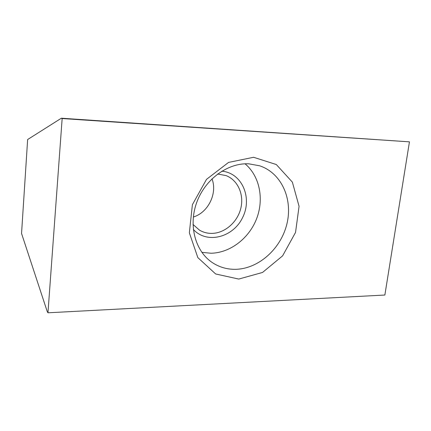 <?xml version="1.0" encoding="UTF-8"?>
<svg xmlns="http://www.w3.org/2000/svg" width="431" height="431" viewBox="0 0 431 431"><rect width="100%" height="100%" fill="white"/><g stroke="black" fill="none" stroke-linecap="round" stroke-linejoin="round"><path stroke-width="0.65" d="M217.639 174L226.097 175.606C238.025 180.233 244.296 194.85 240.73 208.642C237.265 222.45 224.573 233.37 211.621 233.403C207.241 233.408 203.195 232.314 199.472 230.132L193.007 224.449M221.787 171.182C241.953 172.804 252.625 197.775 242.653 217.456C233.268 237.422 207.009 244.361 193.336 229.454M248.741 163.812L259.645 165.8C281.4 172.971 292.945 198.847 286.987 223.587C281.206 248.364 259.042 268.632 235.989 269.305C227.369 269.526 219.498 267.295 212.364 262.619C195.351 251.397 188.223 225.602 196.741 202.408C205.145 179.177 227.789 162.746 248.741 163.812M253.595 157.283L276.319 164.54L292.369 182.135L299.066 206.293L295.542 232.411L282.607 255.852L262.517 272.462L238.747 279.062L215.645 273.971L197.845 257.614L189.349 232.837L192.388 204.698L206.503 179.361L228.559 162.412L253.595 157.283M193.325 217.025C208.227 212.602 217.655 193.293 211.982 178.822M21.55 233.462L27.638 139.531L61.369 118.207L409.45 141.847L62.156 118.541L47.965 312.793L47.275 311.667L21.55 233.462M61.369 118.207L62.156 118.541M409.45 141.847L384.867 295.036L47.965 312.793M201.832 252.345L211.039 253.239C230.294 252.862 249.134 238.284 256.655 218.598C264.214 198.928 259.672 176.01 245.067 163.812"/></g></svg>
